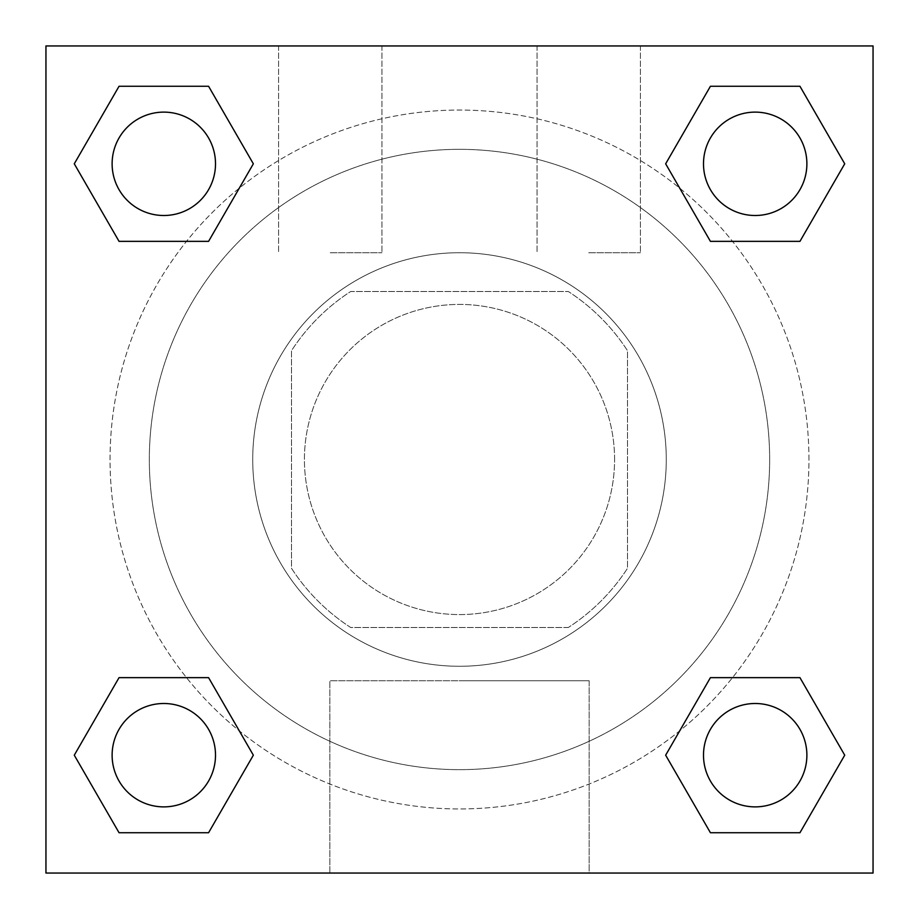 <?xml version="1.0" encoding="UTF-8"?>
<svg xmlns="http://www.w3.org/2000/svg" width="919" height="919" viewBox="0 0 919 919"><rect width="100%" height="100%" fill="white"/><g stroke="black" fill="none" stroke-linecap="round" stroke-linejoin="round"><path stroke-width="0.69" stroke-dasharray="4.59 3.45" d="M614.581 459.5A155.081 155.081 0 0 0 381.959 325.2A155.081 155.081 0 0 0 381.959 593.8A155.081 155.081 0 0 0 614.581 459.5A155.081 155.081 0 0 0 381.959 325.2A155.081 155.081 0 0 0 381.959 593.8A155.081 155.081 0 0 0 614.581 459.5M568.298 627.505L350.702 627.505A200.158 200.158 0 0 1 291.495 568.298L291.495 350.702A200.158 200.158 0 0 1 350.702 291.495L568.298 291.495A200.158 200.158 0 0 1 627.505 350.702L627.505 568.298A200.158 200.158 0 0 1 568.298 627.505L350.702 627.505A200.158 200.158 0 0 1 291.495 568.298L291.495 350.702A200.158 200.158 0 0 1 350.702 291.495L568.298 291.495A200.158 200.158 0 0 1 627.505 350.702L627.505 568.298A200.158 200.158 0 0 1 568.298 627.505M459.5 252.725A206.775 206.775 0 0 1 638.567 562.887A206.775 206.775 0 0 1 280.433 562.887A206.775 206.775 0 0 1 459.5 252.725A206.775 206.775 0 0 0 252.725 459.5A206.775 206.775 0 0 0 459.5 666.275A206.775 206.775 0 0 0 666.275 459.5A206.775 206.775 0 0 0 459.5 252.725M769.662 459.5A310.162 310.162 0 0 0 304.419 190.888A310.162 310.162 0 0 0 304.419 728.112A310.162 310.162 0 0 0 769.662 459.5A310.162 310.162 0 0 0 304.419 190.888A310.162 310.162 0 0 0 304.419 728.112A310.162 310.162 0 0 0 769.662 459.5M45.95 45.95L873.05 45.95L873.05 873.05L45.95 873.05L45.95 45.95L873.05 45.95L873.05 873.05L45.95 873.05L45.95 45.95L873.05 45.95L873.05 873.05L45.95 873.05L45.95 45.95M710.421 241.352L665.655 163.812L710.421 241.352L665.655 163.812L710.421 241.352L665.655 163.812L710.421 86.271L799.955 86.271L844.722 163.812L799.955 241.352L732.5 241.352M186.5 241.352L119.045 241.352L74.278 163.812L119.045 241.352L186.5 241.352L119.045 241.352L74.278 163.812L119.045 86.271L208.579 86.271L253.345 163.812L208.579 241.352L253.345 163.812L208.579 86.271L253.345 163.812L208.579 241.352M208.579 677.648L253.345 755.188L208.579 677.648L253.345 755.188L208.579 832.729L253.345 755.188L208.579 677.648L253.345 755.188L208.579 832.729L119.045 832.729L74.278 755.188L119.045 677.648L186.5 677.648M732.5 677.648L799.955 677.648L844.722 755.188L799.955 832.729L844.722 755.188L799.955 677.648L732.5 677.648L799.955 677.648L844.722 755.188L799.955 832.729L710.421 832.729L665.655 755.188L710.421 677.648L665.655 755.188L710.421 832.729L665.655 755.188L710.421 677.648L665.655 755.188L710.421 832.729L665.655 755.188M45.95 504.738L45.996 414.262L45.95 504.738M459.5 873.05L329.852 873.05L459.5 873.05M459.5 680.749L589.148 680.749L459.5 680.749M873.05 414.262L873.004 504.738L873.05 414.262M330.266 45.95L278.572 45.95L330.266 45.95M588.734 45.95L537.041 45.95L588.734 45.95M330.266 252.725L381.959 252.725L330.266 252.725M588.734 252.725L640.428 252.725L588.734 252.725M703.494 755.188A51.694 51.694 0 0 0 781.035 799.955A51.694 51.694 0 0 0 781.035 710.421A51.694 51.694 0 0 0 703.494 755.188A51.694 51.694 0 0 1 781.035 710.421A51.694 51.694 0 0 1 781.035 799.955A51.694 51.694 0 0 1 703.494 755.188M215.505 163.812A51.694 51.694 0 0 0 137.965 119.045A51.694 51.694 0 0 0 137.965 208.579A51.694 51.694 0 0 0 215.505 163.812A51.694 51.694 0 0 0 137.965 119.045A51.694 51.694 0 0 0 137.965 208.579A51.694 51.694 0 0 0 215.505 163.812A51.694 51.694 0 0 0 137.965 119.045A51.694 51.694 0 0 0 137.965 208.579A51.694 51.694 0 0 0 215.505 163.812A51.694 51.694 0 0 0 137.965 119.045A51.694 51.694 0 0 0 137.965 208.579A51.694 51.694 0 0 0 215.505 163.812A51.694 51.694 0 0 0 137.965 119.045A51.694 51.694 0 0 0 137.965 208.579A51.694 51.694 0 0 0 215.505 163.812M806.882 163.812A51.694 51.694 0 0 0 729.341 119.045A51.694 51.694 0 0 0 729.341 208.579A51.694 51.694 0 0 0 806.882 163.812A51.694 51.694 0 0 0 729.341 119.045A51.694 51.694 0 0 0 729.341 208.579A51.694 51.694 0 0 0 806.882 163.812A51.694 51.694 0 0 0 729.341 119.045A51.694 51.694 0 0 0 729.341 208.579A51.694 51.694 0 0 0 806.882 163.812A51.694 51.694 0 0 0 729.341 119.045A51.694 51.694 0 0 0 729.341 208.579A51.694 51.694 0 0 0 806.882 163.812A51.694 51.694 0 0 0 729.341 119.045A51.694 51.694 0 0 0 729.341 208.579A51.694 51.694 0 0 0 806.882 163.812M215.505 755.188A51.694 51.694 0 0 0 137.965 710.421A51.694 51.694 0 0 0 137.965 799.955A51.694 51.694 0 0 0 215.505 755.188A51.694 51.694 0 0 0 137.965 710.421A51.694 51.694 0 0 0 137.965 799.955A51.694 51.694 0 0 0 215.505 755.188A51.694 51.694 0 0 0 137.965 710.421A51.694 51.694 0 0 0 137.965 799.955A51.694 51.694 0 0 0 215.505 755.188A51.694 51.694 0 0 0 137.965 710.421A51.694 51.694 0 0 0 137.965 799.955A51.694 51.694 0 0 0 215.505 755.188A51.694 51.694 0 0 0 137.965 710.421A51.694 51.694 0 0 0 137.965 799.955A51.694 51.694 0 0 0 215.505 755.188M808.95 459.5A349.45 349.45 0 0 0 284.775 156.873A349.45 349.45 0 0 0 284.775 762.127A349.45 349.45 0 0 0 808.95 459.5A349.45 349.45 0 0 0 380.765 119.033A349.45 349.45 0 0 0 145.524 612.916A349.45 349.45 0 0 0 808.95 459.5M74.278 755.188L119.045 832.729L208.579 832.729L253.345 755.188L208.579 832.729L119.045 832.729L74.278 755.188L119.045 832.729L74.278 755.188L119.045 677.648M665.655 163.812L710.421 86.271L665.655 163.812L710.421 86.271L799.955 86.271L844.722 163.812L799.955 86.271L844.722 163.812L799.955 241.352M589.148 873.05L329.852 873.05L589.148 873.05L589.148 680.749L329.852 680.749L589.148 680.749L589.148 873.05M806.882 755.188A51.694 51.694 0 0 0 729.341 710.421A51.694 51.694 0 0 0 729.341 799.955A51.694 51.694 0 0 0 806.882 755.188A51.694 51.694 0 0 0 729.341 710.421A51.694 51.694 0 0 0 729.341 799.955A51.694 51.694 0 0 0 806.882 755.188A51.694 51.694 0 0 0 729.341 710.421A51.694 51.694 0 0 0 729.341 799.955A51.694 51.694 0 0 0 806.882 755.188M74.278 163.812L119.045 241.352L74.278 163.812L119.045 86.271L208.579 86.271L253.345 163.812L208.579 86.271L119.045 86.271L74.278 163.812L119.045 86.271M799.955 677.648L844.722 755.188L799.955 832.729L710.421 832.729L799.955 832.729L844.722 755.188L799.955 677.648M710.421 86.271L799.955 86.271L844.722 163.812M329.852 873.05L329.852 680.749L329.852 873.05M278.572 45.95L278.572 252.725L278.572 45.95M381.959 45.95L381.959 252.725L381.959 45.95M537.041 45.95L537.041 252.725L537.041 45.95M640.428 45.95L640.428 252.725L640.428 45.95"/><path stroke-width="1.38" d="M799.955 241.352L710.421 241.352L799.955 241.352L844.722 163.812L799.955 241.352L710.421 241.352L665.655 163.812L710.421 86.271L665.655 163.812M119.045 86.271L208.579 86.271L119.045 86.271L208.579 86.271L253.345 163.812L208.579 241.352L119.045 241.352L208.579 241.352L119.045 241.352L74.278 163.812L119.045 86.271L74.278 163.812M119.045 677.648L208.579 677.648L119.045 677.648L74.278 755.188L119.045 677.648L208.579 677.648L253.345 755.188L208.579 832.729L119.045 832.729L208.579 832.729L119.045 832.729L74.278 755.188M732.5 677.648L710.421 677.648L732.5 677.648L710.421 677.648L665.655 755.188L710.421 677.648L799.955 677.648L710.421 677.648L799.955 677.648L844.722 755.188L799.955 832.729L710.421 832.729L799.955 832.729L710.421 832.729L665.655 755.188M873.05 45.95L45.95 45.95L45.95 873.05L873.05 873.05L873.05 45.95M710.421 86.271L799.955 86.271L710.421 86.271L799.955 86.271L844.722 163.812M806.882 755.188A51.694 51.694 0 0 0 729.341 710.421A51.694 51.694 0 0 0 729.341 799.955A51.694 51.694 0 0 0 806.882 755.188M215.505 755.188A51.694 51.694 0 0 0 137.965 710.421A51.694 51.694 0 0 0 137.965 799.955A51.694 51.694 0 0 0 215.505 755.188M806.882 163.812A51.694 51.694 0 0 0 729.341 119.045A51.694 51.694 0 0 0 729.341 208.579A51.694 51.694 0 0 0 806.882 163.812M215.505 163.812A51.694 51.694 0 0 0 137.965 119.045A51.694 51.694 0 0 0 137.965 208.579A51.694 51.694 0 0 0 215.505 163.812M186.5 677.648L208.579 677.648M732.5 241.352L710.421 241.352M208.579 241.352L186.5 241.352"/></g></svg>

